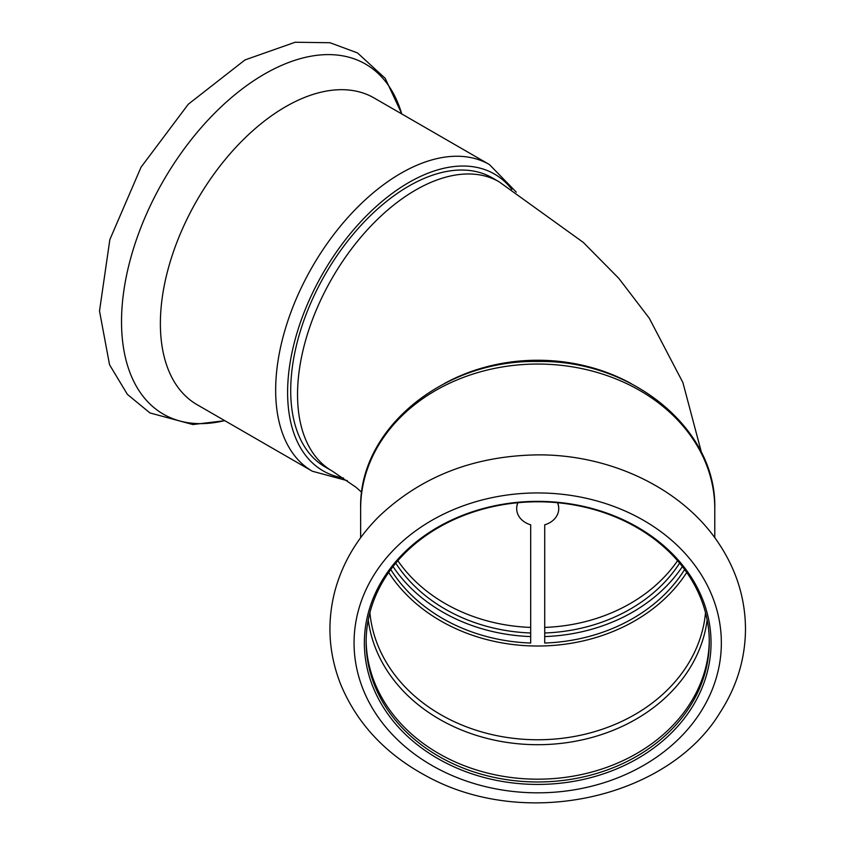 <?xml version="1.0" encoding="UTF-8"?>
<svg xmlns="http://www.w3.org/2000/svg" width="845" height="845" viewBox="0 0 845 845"><rect width="100%" height="100%" fill="white"/><g stroke="black" fill="none" stroke-linecap="round" stroke-linejoin="round"><path stroke-width="1.27" d="M499.089 181.791L492.265 177.851A166.972 96.404 120 0 0 325.293 274.255A166.972 96.404 120 0 0 325.293 467.053L332.117 470.992A166.972 96.404 -60 0 1 332.117 278.195A166.972 96.404 -60 0 1 499.089 181.791L583.272 242.388L618.846 278.406L649.277 318.216L682.908 382.595L701.519 452.688M395.777 563.15A160.392 130.954 180 0 0 530.692 632.989M544.719 632.989A160.392 130.954 180 0 0 679.634 563.15M343.429 478.006A171.355 98.939 -60 0 1 323.793 271.784A171.355 98.939 -60 0 1 511.859 189.396M489.403 164.543A177.059 102.224 -60 0 0 312.333 266.767A177.059 102.224 -60 0 0 312.333 471.225L197.043 404.66A177.059 102.224 -60 0 1 197.043 200.212A177.059 102.224 -60 0 1 374.103 97.978L489.403 164.543L516.306 192.153M558.746 508.489A21.041 17.175 180 0 0 558.746 508.363A21.041 17.175 180 0 0 557.573 502.722M517.837 502.722A21.041 17.175 180 0 0 516.675 508.363A21.041 17.175 180 0 0 516.675 508.489M517.953 502.712A21.041 17.175 180 0 0 516.675 508.616A21.041 17.175 180 0 0 530.692 524.808L530.692 643.034A164.775 134.545 180 0 1 390.781 569.519M684.63 569.519A164.775 134.545 180 0 1 544.719 643.034L544.719 524.808A21.041 17.175 180 0 0 558.746 508.616A21.041 17.175 180 0 0 557.457 502.712M388.679 572.445A168.292 137.408 180 0 0 537.705 646.024A168.292 137.408 180 0 0 686.731 572.445M366.138 640.478A171.577 140.09 180 0 0 537.705 779.185A171.577 140.09 180 0 0 709.272 640.478M537.705 501.782A171.577 140.09 180 0 0 366.128 641.873A171.577 140.09 180 0 0 537.705 781.974A171.577 140.09 180 0 0 709.282 641.873A171.577 140.09 180 0 0 537.705 501.782M393.031 566.562A164.775 134.545 180 0 0 530.692 636.57M544.719 636.57A164.775 134.545 180 0 0 682.38 566.562M537.705 501.36A173.331 141.527 180 0 0 387.591 713.655A173.331 141.527 180 0 0 687.819 713.655A173.331 141.527 180 0 0 537.705 501.36M677.553 560.71A160.392 130.954 -0 0 1 544.719 627.412M530.692 627.412A160.392 130.954 -0 0 1 397.858 560.71M444.079 383.693A166.972 136.33 -0 0 1 631.331 383.693M224.664 420.609A202.135 116.705 -60 0 1 163.381 180.777A202.135 116.705 -60 0 1 401.734 113.927M368.262 619.85A170.341 139.087 180 0 0 537.705 744.698A170.341 139.087 180 0 0 707.149 619.85M369.899 612.678A168.292 137.408 180 0 0 537.705 739.766A168.292 137.408 180 0 0 705.522 612.678M537.705 364.047A177.059 144.569 180 0 0 360.646 508.616C358.502 428.7 444.058 359.463 537.705 361.502C631.352 359.463 716.909 428.7 714.775 508.616A177.059 144.569 180 0 0 537.705 364.047M537.705 492.941A183.65 149.945 180 0 0 378.666 717.859A183.65 149.945 180 0 0 696.745 717.859A183.65 149.945 180 0 0 537.705 492.941M361.734 492.308L355.84 487.142L332.117 470.992M312.333 471.225L347.358 480.699M224.802 420.694L192.861 424.539L149.945 412.941L127.363 394.351L109.544 364.765L99.509 311.023L109.85 239.589L141.062 167.173L188.287 104.231L244.987 59.932L295.137 42.25L330.036 42.736L357.509 52.929L385.172 78.289L401.861 114.001M360.646 508.616L360.646 537.705M714.775 508.616L714.775 537.705M537.705 454.874C474.32 455.782 421.465 476.263 379.13 516.316C357.308 537.99 342.574 562.854 334.926 590.909C326.772 622.364 328.62 653.343 340.482 683.869C356.664 723.151 385.236 753.846 426.207 775.942C525.928 831.026 668.944 797.522 720.183 712.367C736.808 686.605 745.237 658.92 745.491 629.303C745.353 598.682 736.513 570.143 718.958 543.694C683.013 488.949 611.03 454.356 537.705 454.874"/></g></svg>
